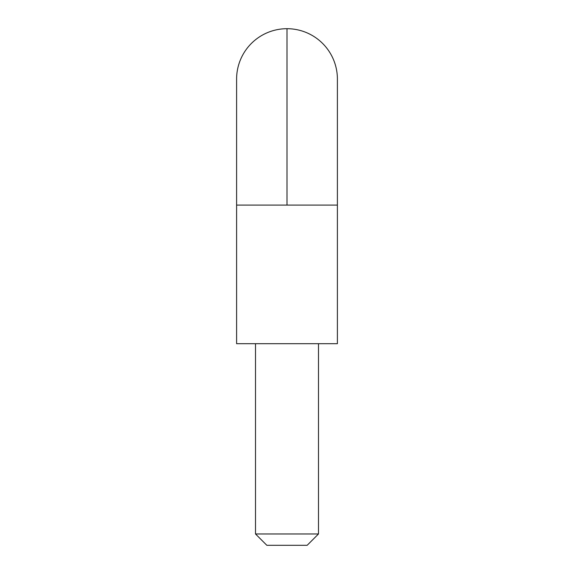<?xml version="1.0" encoding="UTF-8"?>
<svg xmlns="http://www.w3.org/2000/svg" width="574" height="574" viewBox="0 0 574 574"><rect width="100%" height="100%" fill="white"/><g stroke="black" fill="none" stroke-linecap="round" stroke-linejoin="round"><path stroke-width="0.86" d="M337.397 79.097A50.397 50.397 0 0 0 287 28.7L287 205.097L337.397 205.097L236.603 205.097L236.603 343.697L337.397 343.697L337.397 205.097L337.397 343.697L236.603 343.697L236.603 205.097L287 205.097L287 28.7A50.397 50.397 0 0 1 337.397 79.097L337.397 205.097M255.502 533.964L318.498 533.964L318.498 343.697L318.498 533.964L255.502 533.964L266.838 545.3L307.162 545.3L318.498 533.964L307.162 545.3L266.838 545.3L255.502 533.964L255.502 343.697L255.502 533.964M236.603 79.097A50.397 50.397 0 0 1 287 28.7A50.397 50.397 0 0 0 236.603 79.097L236.603 205.097"/></g></svg>
